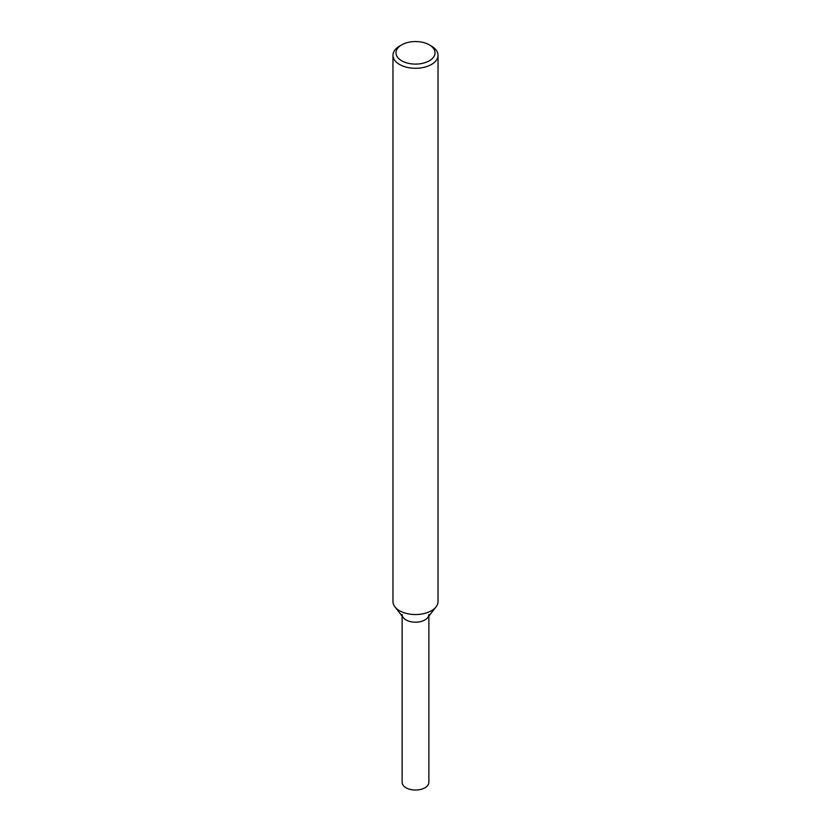 <?xml version="1.0" encoding="UTF-8"?>
<svg xmlns="http://www.w3.org/2000/svg" width="831" height="831" viewBox="0 0 831 831"><rect width="100%" height="100%" fill="white"/><g stroke="black" fill="none" stroke-linecap="round" stroke-linejoin="round"><path stroke-width="1.25" d="M429.305 44.853L431.434 46.079A22.53 13.005 180 0 1 438.03 55.272L438.03 601.53A22.53 13.005 180 0 1 436.067 606.838L427.705 617.63A13.369 7.718 180 0 1 424.953 619.936A13.369 7.718 180 0 1 403.295 617.63L394.933 606.838A22.53 13.005 180 0 1 392.97 601.53L392.97 55.272A22.53 13.005 180 0 1 399.566 46.079L401.695 44.853A19.529 11.27 180 0 1 429.305 44.853A19.529 11.27 180 0 1 429.305 60.798A19.529 11.27 180 0 1 401.695 60.798A19.529 11.27 180 0 1 401.695 44.853M436.067 606.838A22.53 13.005 180 0 1 431.434 610.723A22.53 13.005 180 0 1 394.933 606.838M438.03 55.272A22.53 13.005 180 0 1 431.434 64.475A22.53 13.005 180 0 1 406.878 67.29A22.53 13.005 180 0 1 392.97 55.272M428.869 616.135L428.869 782.324A13.369 7.718 180 0 1 424.953 787.778A13.369 7.718 180 0 1 410.389 789.45A13.369 7.718 180 0 1 402.131 782.324L402.131 616.135M428.869 614.483A13.369 7.718 180 0 1 424.953 619.936A13.369 7.718 180 0 1 410.389 621.609A13.369 7.718 180 0 1 402.131 614.483"/></g></svg>
